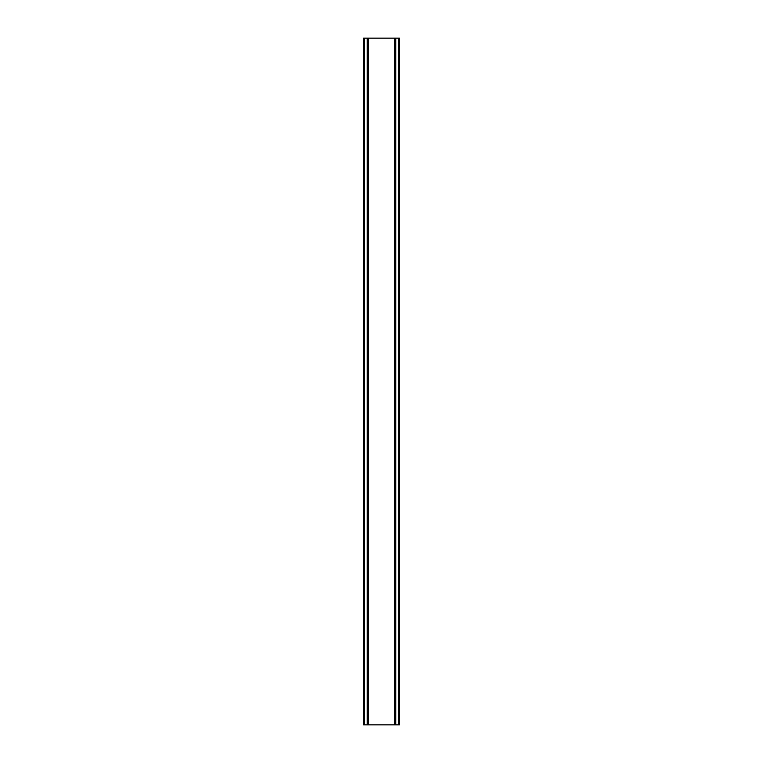 <?xml version="1.0" encoding="UTF-8"?>
<svg xmlns="http://www.w3.org/2000/svg" width="763" height="763" viewBox="0 0 763 763"><rect width="100%" height="100%" fill="white"/><g stroke="black" fill="none" stroke-linecap="round" stroke-linejoin="round"><path stroke-width="1.14" d="M399.221 38.15L363.55 38.15L363.55 724.85L399.45 724.85L399.45 38.15L399.221 724.85M364.037 38.15L364.037 724.85M364.418 38.15L364.418 724.85M367.27 38.15L367.27 724.85M367.385 38.15L367.385 724.85M368.548 38.15L368.548 724.85M394.452 38.15L394.452 724.85M395.615 38.15L395.615 724.85M395.73 38.15L395.73 724.85M398.582 38.15L398.582 724.85M398.963 38.15L398.963 724.85M363.779 38.15L363.779 724.85"/></g></svg>
